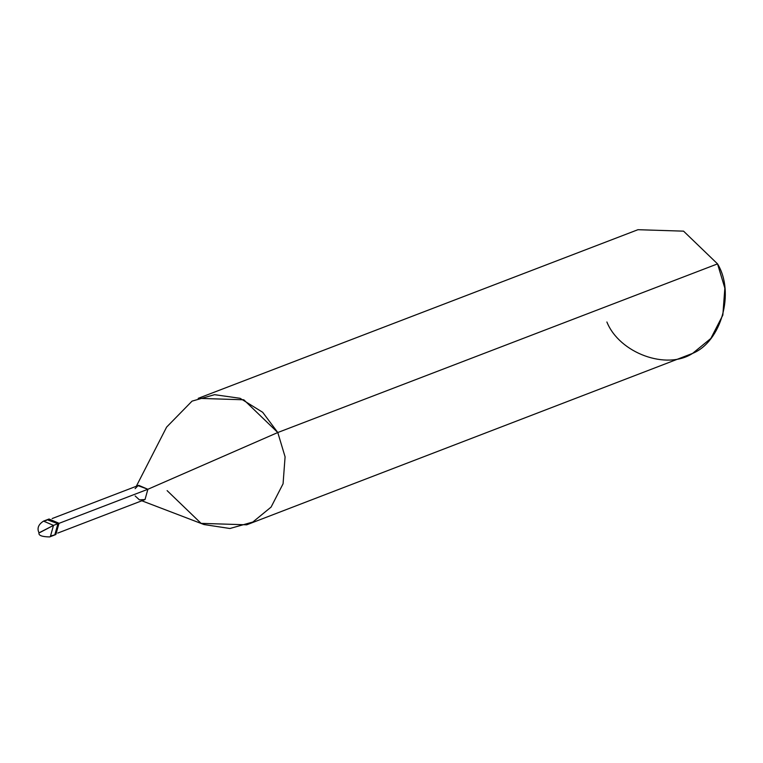 <?xml version="1.0" encoding="UTF-8"?>
<svg xmlns="http://www.w3.org/2000/svg" width="763" height="763" viewBox="0 0 763 763"><rect width="100%" height="100%" fill="white"/><g stroke="black" fill="none" stroke-linecap="round" stroke-linejoin="round"><path stroke-width="1.14" d="M57.931 523.695L47.211 519.765L45.904 520.643L47.211 519.765L57.931 523.695L54.812 534.882L54.039 535.225L54.812 534.882L57.931 523.695L53.486 525.392L50.368 536.58L49.605 536.933L50.368 536.58L53.486 525.392L57.931 523.695L54.812 534.882L51.674 535.702L54.812 534.882L57.931 523.695L58.999 523.284L55.88 534.472L54.574 534.997L55.88 534.472L58.999 523.284L57.931 523.695L47.983 519.422L57.931 523.695M39.657 532.66L53.486 525.392L39.008 532.832C38.331 535.407 41.86 536.77 49.605 536.933L55.117 534.815M39.008 532.832C36.853 528.358 38.36 524.458 43.539 521.119L53.486 525.392L43.539 521.119L49.051 519.012L58.999 523.284M135.156 495.95L139.4 499.851L145.018 499.565L147.879 489.274L58.446 523.571L147.879 489.274L145.018 499.565L57.73 533.089M52.151 518.544L138.732 485.344L147.879 489.274L277.78 432.526L285.085 456.818L283.073 483.78L271.084 507.09L252.849 522.026L229.93 528.501L203.979 524.543L141.899 500.814M167.116 490.628L201.098 523.361L246.697 524.81L252.849 522.026L271.084 507.09L283.073 483.78L285.085 456.818L277.78 432.526L717.544 263.884L724.85 288.176L722.838 315.138L710.849 338.448L692.613 353.383L246.697 524.81M606.881 321.986C619.451 353.193 666.595 370.456 692.613 353.383C721.35 341.71 735.055 292.496 717.544 263.884L277.78 432.526L147.879 489.274L138.027 485.659L135.099 488.654M48.527 519.231L49.051 519.012M136.319 486.269L166.611 427.108L192.047 401.128L214.546 394.681L240.078 398.296L262.71 412.316L277.78 432.526L243.807 399.793L198.199 398.343L637.963 229.701L683.562 231.151L717.544 263.884"/></g></svg>
